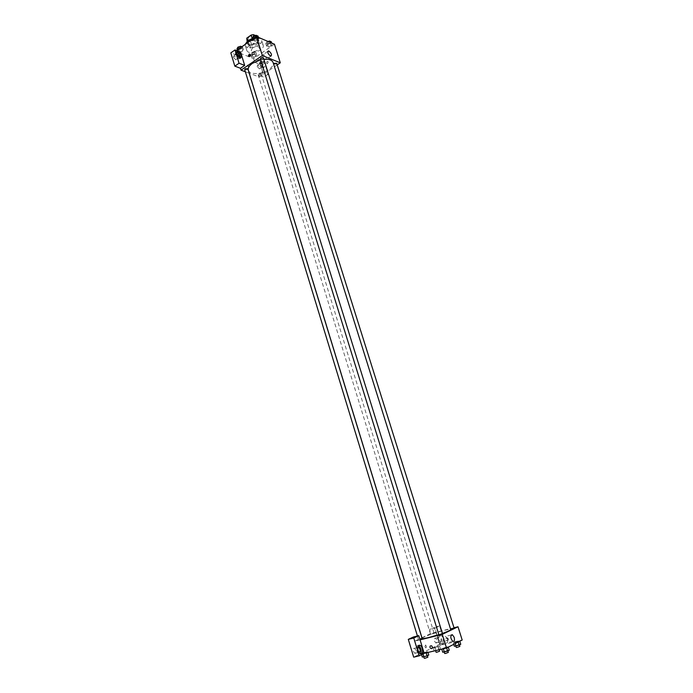 <?xml version="1.0" encoding="UTF-8"?>
<svg xmlns="http://www.w3.org/2000/svg" width="693" height="693" viewBox="0 0 693 693"><rect width="100%" height="100%" fill="white"/><g stroke="black" fill="none" stroke-linecap="round" stroke-linejoin="round"><path stroke-width="0.52" stroke-dasharray="3.46 2.6" d="M252.624 47.886L251.247 50.268C251.888 53.032 260.49 50.364 259.459 47.722C258.142 46.128 255.864 46.18 252.624 47.886M249.168 36.712L247.808 39.12C248.466 41.935 257.042 39.276 256.003 36.582C254.677 34.953 252.399 34.996 249.168 36.712M255.483 35.542L257.207 36.279L257.042 37.561L252.659 40.644L250.433 41.043L246.604 39.449M250.433 41.043L251.576 44.742L247.748 43.157L247.132 41.164M247.566 40.809L247.895 41.883L252.209 38.496M247.895 41.883L247.748 43.157M251.576 44.742L253.803 44.335L252.659 40.644M252.295 38.782L254.548 38.375L258.359 39.986L258.194 41.259L253.803 44.335M248.882 44.499L247.583 43.243C246.18 39.692 257.666 36.131 258.515 39.856C257.519 43.529 254.305 45.08 248.882 44.499M249.263 45.729C254.686 46.31 257.9 44.759 258.905 41.095C257.138 38.938 254.106 38.999 249.792 41.285L247.964 44.482L249.263 45.729M258.359 39.986L257.207 36.279M254.548 38.375L253.837 36.079M258.194 41.259L257.042 37.561M245.123 44.465L245.218 45.305C246.535 50.892 263.695 45.573 261.633 40.229C260.447 37.907 257.441 37.292 252.599 38.384M249.489 45.513C247.28 47.133 246.37 48.718 246.743 50.268C248.042 55.804 265.228 50.485 263.175 45.184C260.542 41.978 255.977 42.082 249.489 45.513M274.437 44.196L253.586 58.584L235.325 51.36L236.495 50.537M242.403 51.152L239.648 52.053L237.768 51.317L238.652 49.653L241.415 48.753L243.286 49.506L242.403 51.152L239.648 52.053L237.768 51.317L238.652 49.653L241.415 48.753L243.286 49.506L242.403 51.152L241.64 48.666L238.894 49.575L237.015 48.822M252.131 55.042L254.851 54.149L256.661 54.877L255.752 56.488L253.049 57.372L251.238 56.653L252.131 55.042L254.851 54.149L256.661 54.877L255.752 56.488L253.049 57.372L251.238 56.653L252.131 55.042L251.377 52.59L254.097 51.698L255.899 52.425L254.998 54.045L252.295 54.929L250.485 54.201L251.377 52.59M267.524 44.378L270.27 43.477L272.063 44.239L271.102 45.894L268.373 46.786L266.571 46.033L267.524 44.378L270.27 43.477L272.063 44.239L271.102 45.894L268.373 46.786L266.571 46.033L267.524 44.378L266.744 41.901L268.052 41.476M254.166 38.747L256.964 37.829L258.818 38.617L257.883 40.315L255.093 41.225L253.231 40.445L254.166 38.747L256.964 37.829L258.818 38.617L257.883 40.315L255.093 41.225L253.231 40.445L254.002 38.219M268.304 61.902L267.42 61.287C266.147 62.344 266.129 63.167 267.368 63.756L268.304 61.902L267.368 63.756C266.129 63.167 266.147 62.344 267.42 61.287L268.304 61.902M262.846 72.332L258.844 59.416L264.146 61.512L268.13 74.35L262.846 72.332L258.688 75.139L259.26 76.984L249.281 73.25M258.844 59.416L254.721 62.249L253.586 58.584M277.209 64.891L259.26 76.984M261.694 61.079C264.847 63.721 265.644 65.8 264.085 67.316C260.663 65.055 259.693 62.942 261.183 60.958L261.694 61.079M260.663 61.79L260.152 61.668C258.662 63.652 259.624 65.766 263.045 68.018C264.613 66.502 263.816 64.423 260.663 61.79M262.933 65.359L262.474 66.745L260.282 64.319L260.733 62.933L262.933 65.359M257.181 66.441L257.64 65.047C259.702 66.389 260.282 67.663 259.373 68.85L257.181 66.441M268.13 74.35L263.99 77.131L258.688 75.139M264.146 61.512L260.022 64.328L263.99 77.131M254.721 62.249L260.022 64.328M263.669 54.608L263.262 54.504C262.041 56.098 262.829 57.84 265.636 59.719C266.909 58.507 266.259 56.8 263.669 54.608M240.644 52.183L236.469 55.111L235.325 51.36M249.09 56.601L249.714 56.765C250.944 55.821 251.013 54.972 249.93 54.227M236.495 52.304L236.408 52.296C233.732 52.018 236.911 58.879 239.44 58.853L240.402 58.117M239.102 57.502L236.521 55.024L236.59 53.777M233.385 57.224L233.887 55.812C236.062 57.19 236.668 58.498 235.698 59.737L233.385 57.224M236.469 55.111L230.821 52.893M248.311 67.238L248.492 67.282C249.038 66.571 248.7 65.826 247.462 65.029L248.311 67.238L247.462 65.029C248.7 65.826 249.038 66.571 248.492 67.282L248.311 67.238M249.203 73.224L245.357 71.786M260.334 58.957L262.933 58.879L263.47 57.978M260.655 74.627L261.174 73.779L258.645 73.865L258.125 74.714L260.655 74.627M244.707 69.655L247.306 69.586L247.825 68.72M273.605 64.094L276.152 64.163L276.698 63.28M248.345 70.218C249.437 74.957 261.902 74.523 268.815 69.603C272.236 67.204 273.666 64.847 273.12 62.552M263.877 59.269L260.603 59.806M422.158 638.383C421.058 636.902 450.779 627.702 450.701 629.547M442.429 633.419L438.834 634.632M442.515 633.688L438.886 634.814M431.401 634.078L434.043 633.116L431.401 634.078M419.993 639.587L422.184 638.729M450.597 629.218L454.106 628.109M420.071 639.856L414.622 641.207L421.898 637.777M421.968 637.742L430.838 633.549L429.591 629.487L434.286 627.312L439.544 644.282L413.686 657.155M454.002 627.763L430.838 633.549M424.922 646.777L425.701 647.877C426.723 647.366 426.671 646.396 425.554 644.975L424.922 646.777L425.554 644.975C426.671 646.396 426.723 647.366 425.701 647.877L424.922 646.777M434.528 641.129L435.854 642.991C437.534 642.116 437.43 640.488 435.55 638.123C434.433 638.019 434.095 639.024 434.528 641.129M413.409 651.437L414.76 653.352C416.588 652.485 416.519 650.796 414.57 648.293C413.357 648.172 412.967 649.22 413.409 651.437M414.622 641.207L413.349 637.023M438.556 640.141C438.115 638.036 438.452 637.032 439.561 637.136L440.887 638.998C441.337 641.112 440.999 642.116 439.873 642.013L438.556 640.141M438.461 635.498C436.781 638.192 437.283 640.904 439.977 643.65C442.957 645.088 442.394 636.546 439.457 635.507L438.461 635.498M439.804 635.169L440.8 635.178C443.737 636.217 444.3 644.767 441.32 643.321C438.634 640.575 438.132 637.855 439.804 635.169M418.901 652.373L417.524 650.441L417.723 647.513L414.57 648.293M418.459 645.564L417.489 645.599C415.661 648.379 416.146 651.203 418.936 654.062L420.452 653.785M440.254 645.313L434.935 628.135L439.613 625.961L444.906 642.983L440.254 645.313L462.179 640.02M439.613 625.961L434.286 627.312M444.906 642.983L439.544 644.282M434.935 628.135L429.591 629.487M434.745 647.583L439.509 645.815L433.177 647.756L439.509 645.815L433.177 647.756L434.745 647.583L435.672 650.606M460.75 644.291L459.095 644.473L458.047 641.146L453.291 642.913L454.929 642.732M455.206 643.589L454.937 642.732L459.702 640.956L453.291 642.913L458.151 641.744L459.702 640.956L458.056 641.146M446.535 647.002L441.649 648.83L448.189 646.829L441.649 648.83L448.189 646.829L446.535 647.002L447.591 650.398L442.706 652.234M422.834 653.534L427.728 651.715L422.938 652.858L421.275 653.69L422.834 653.534L427.728 651.715L422.938 652.858L421.275 653.69L422.964 653.958M447.401 638.937L445.616 636.382C443.338 637.543 443.477 639.769 446.032 643.069C447.565 643.225 448.025 641.848 447.401 638.937M448.319 638.929C447.626 637.655 446.864 637.439 446.015 638.296C445.937 640.384 446.682 640.999 448.232 640.15L448.319 638.929M447.929 639.128L447.843 640.341C446.283 641.19 445.547 640.575 445.625 638.487C446.474 637.629 447.236 637.846 447.929 639.128M449.246 650.233L447.591 650.398M445.071 651.697L447.791 650.675L445.071 651.697M444.326 651.394L443.277 647.998M444.681 653.499L448.328 652.382M459.095 644.473L454.331 646.248M456.678 645.72L459.32 644.724L456.678 645.72M455.89 645.443L454.851 642.125M453.733 644.334L453.291 642.913M456.28 647.487L459.849 646.387M428.759 655.084L422.297 657.059M424.601 656.54L427.321 655.509L424.601 656.54M427.183 655.231L426.152 651.879M423.96 656.219L422.938 652.858M421.569 654.66L421.275 653.69M427.945 652.451L427.728 651.715M424.246 658.315L427.841 657.198M439.284 649.748L440.523 649.116L438.946 649.28L434.199 651.048M436.477 650.528L439.119 649.54L436.477 650.528M438.946 649.28L437.933 645.997M435.793 650.242L434.78 646.959M434.173 650.961L433.177 647.756M438.912 649.835L437.915 646.612M440.523 649.116L439.509 645.815M436.105 652.278L439.631 651.186M258.039 36.105L257.103 37.803L254.314 38.721L252.46 37.933M254.21 36.582L253.69 37.5C255.05 38.228 256.089 37.907 256.808 36.53L254.21 36.582M257.883 40.315L257.103 37.803M255.093 41.225L254.314 38.721M253.231 40.445L252.806 39.059M256.964 37.829L256.575 36.59M258.818 38.617L258.437 37.379M254.21 36.573L253.681 37.491C255.05 38.219 256.089 37.89 256.8 36.521L254.21 36.573M271.284 41.771L270.331 43.425L267.593 44.326L265.8 43.564L266.744 41.901M267.541 42.247L267.013 43.157C268.347 43.841 269.369 43.512 270.071 42.178L267.541 42.247L267.013 43.139C268.347 43.832 269.369 43.503 270.071 42.169L267.541 42.23M271.102 45.894L270.331 43.425M268.373 46.786L267.593 44.326M266.571 46.033L265.8 43.564M270.27 43.477L269.889 42.264M272.063 44.239L271.682 43.027M241.874 46.752L242.524 47.011L241.64 48.666M238.73 47.496L238.219 48.38C239.57 49.099 240.601 48.787 241.32 47.453L238.73 47.496M239.648 52.053L238.894 49.575M237.768 51.317L237.352 49.931M238.652 49.653L238.496 49.134M241.415 48.753L240.999 47.367M243.286 49.506L242.524 47.011M238.721 47.488L238.219 48.371C239.561 49.09 240.592 48.779 241.311 47.445L238.721 47.488M252.183 52.911L251.672 53.785C252.988 54.461 254.002 54.149 254.712 52.85L252.183 52.911M255.752 56.488L254.998 54.045M253.049 57.372L252.295 54.929M251.238 56.653L250.485 54.201M254.851 54.149L254.097 51.698M256.661 54.877L255.899 52.425M252.183 52.902L251.672 53.768C252.988 54.452 254.002 54.141 254.703 52.841L252.183 52.902M247.808 39.12L251.247 50.268M256.003 36.582L259.459 47.722M258.905 41.095L258.515 39.856M247.964 44.482L247.583 43.243M263.175 45.184L261.633 40.229M246.743 50.268L245.218 45.305M261.183 60.958L260.152 61.668M264.085 67.316L263.045 68.018M259.373 68.85L262.474 66.745M257.64 65.047L260.733 62.933M267.741 51.421L263.262 54.504M270.833 56.168L265.636 59.719M249.246 56.583L249.714 56.765M240.488 58.125L239.44 58.853M235.698 59.737L238.842 57.545M233.887 55.812L236.625 53.889M434.043 633.116L261.174 73.779M430.535 634.199L258.125 74.714M418.615 639.838L417.437 636.001M450.554 629.201L273.622 64.258M435.854 642.991L439.873 642.013M435.55 638.123L439.561 637.136M440.8 635.178L439.457 635.507M441.32 643.321L439.977 643.65M414.76 653.352L418.875 652.364M420.313 653.733L418.936 654.062M451.195 635.013L445.616 636.382M452.832 641.423L446.032 643.069"/><path stroke-width="1.04" d="M253.837 36.079L253.395 34.65L255.483 35.542M247.566 40.809L246.751 38.167L247.132 41.164M246.751 38.167L251.143 35.057L253.395 34.65M252.209 38.496L251.143 35.057M252.599 38.384L247.955 40.523L245.123 44.465M236.495 50.537L256.41 36.521L274.437 44.196L280.301 62.803L277.209 64.891M268.867 51.039C271.448 53.248 272.106 54.955 270.833 56.168C268.035 54.271 267.247 52.521 268.451 50.935L268.867 51.039M245.357 71.786L241.043 70.166L262.326 55.535L256.41 36.521M262.326 55.535L280.301 62.803M248.345 55.96L249.298 54.054C250.545 54.652 250.528 55.501 249.246 56.583L248.345 55.96M244.672 65.385L240.644 52.183L235.005 49.948L239.042 63.236L244.672 65.385L240.471 68.278L241.043 70.166M249.93 54.227L249.09 56.601M238.028 51.698C241.337 54.426 242.16 56.566 240.488 58.125C237.959 58.151 234.78 51.273 237.456 51.559L238.028 51.698M240.402 58.117C240.402 55.769 239.258 53.872 236.98 52.434L236.495 52.304M236.59 53.777L239.336 56.124L239.102 57.502M239.042 63.236L234.832 66.156L240.471 68.278M235.005 49.948L230.821 52.893L234.832 66.156M263.47 57.978C262.119 57.294 261.07 57.623 260.334 58.957L438.886 634.814L442.515 633.688L263.47 57.978M419.993 639.587L422.184 638.729L247.825 68.72L245.227 68.798L244.707 69.655L417.437 636.001M450.597 629.218L454.106 628.109L276.698 63.28L274.168 63.366L273.605 64.094M442.429 633.419C447.851 631.47 450.615 630.18 450.701 629.547L273.12 62.552C272.08 60.031 268.997 58.94 263.877 59.269M260.603 59.806L252.529 63.271C249.203 65.662 247.808 67.983 248.345 70.218L422.158 638.383C422.453 638.807 424.783 638.487 429.149 637.421L438.834 634.632M420.071 639.856L418.789 635.663L413.773 638.002L419.196 655.847L424.194 653.343L420.071 639.856L442.273 634.364L458.004 626.767L454.002 627.763M413.773 638.002L408.298 639.37L413.686 657.155L419.196 655.847M408.298 639.37L413.349 637.023L418.789 635.663M418.676 647.297L417.723 647.531L418.676 647.297C420.625 649.774 420.694 651.472 418.901 652.373M420.452 653.785C421.777 650.692 421.162 647.972 418.598 645.616L418.459 645.564M418.867 645.27L419.975 645.278C423.102 646.43 423.484 655.301 420.313 653.733C417.524 650.866 417.039 648.05 418.867 645.27M424.194 653.343L446.517 648.024L462.179 640.02L458.004 626.767M454.175 637.291C454.807 640.211 454.357 641.588 452.832 641.423C450.277 638.106 450.121 635.871 452.382 634.719L454.175 637.291M446.517 648.024L442.273 634.364M429.972 647.418L430.058 646.162C431.635 645.296 432.389 645.937 432.311 648.076C431.453 648.96 430.674 648.735 429.972 647.418C430.674 648.735 431.453 648.96 432.311 648.076C432.389 645.937 431.644 645.296 430.067 646.162L429.972 647.418M441.753 649.159L442.706 652.234L447.635 651.065L449.246 650.233L448.276 647.123M444.352 652.07L443.329 648.778M447.635 651.065L446.664 647.946M447.877 650.944L448.328 652.382L445.599 653.412L444.681 653.499L444.248 652.087M453.733 644.334L454.331 646.248L459.199 645.088L460.75 644.291L459.788 641.242M455.985 646.075L455.206 643.589M459.199 645.088L458.238 642.039M459.407 644.984L459.849 646.387L457.198 647.383L456.28 647.487L455.847 646.093M421.569 654.66L422.297 657.059L427.105 655.924L428.759 655.084L427.945 652.451M423.865 656.912L422.964 653.958M427.105 655.924L426.169 652.875M427.399 655.769L427.841 657.198L425.121 658.229L424.246 658.315L423.821 656.912M434.173 650.961L439.284 649.748M439.197 649.791L439.631 651.186L436.98 652.182L436.105 652.278L435.68 650.9M252.806 39.059L252.46 37.933L253.387 36.227L256.176 35.308L258.039 36.105L258.437 37.379M254.002 38.219L253.387 36.227M256.575 36.59L256.176 35.308M268.052 41.476L269.49 41L271.284 41.771L271.682 43.027M269.889 42.264L269.49 41M237.352 49.931L237.015 48.822L237.89 47.159L240.653 46.258L241.874 46.752M238.496 49.134L237.89 47.159M240.999 47.367L240.653 46.258M268.451 50.935L267.741 51.421M249.298 54.054L249.766 54.245M237.456 51.559L236.521 52.218M419.975 645.278L418.598 645.616M452.382 634.719L451.195 635.013"/></g></svg>
